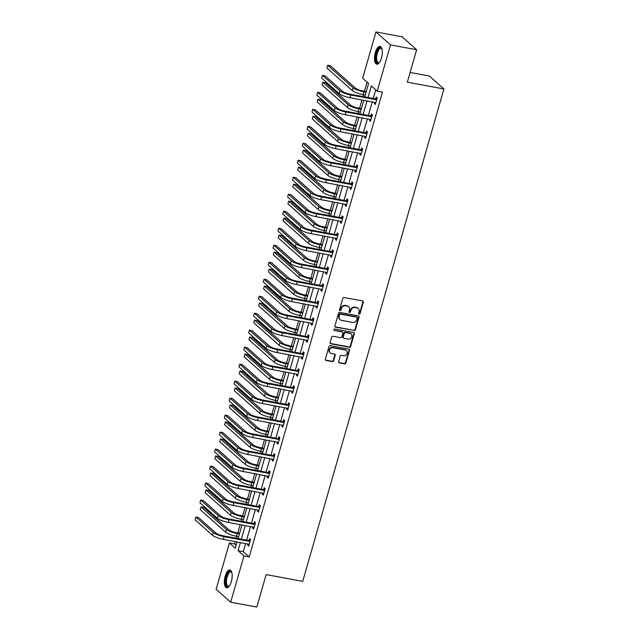 <?xml version="1.0" encoding="UTF-8"?>
<svg xmlns="http://www.w3.org/2000/svg" width="639" height="639" viewBox="0 0 639 639"><rect width="100%" height="100%" fill="white"/><g stroke="black" fill="none" stroke-linecap="round" stroke-linejoin="round"><path stroke-width="0.96" d="M359.118 314.188A0.799 0.711 131.6 0 0 360.053 313.573L363.311 302.215A1.142 1.014 131.6 0 0 362.593 300.953L344.117 297.534A1.142 1.014 131.6 0 0 342.784 298.413L339.525 309.771A0.799 0.711 131.6 0 0 340.028 310.65A0.799 0.711 131.6 0 0 340.962 310.035L341.386 308.565A3.642 3.243 131.6 0 1 345.651 305.754L347.193 306.041A3.642 3.243 131.6 0 1 348.63 306.736A3.642 3.243 131.6 0 1 349.493 310.067L349.07 311.536A0.799 0.711 131.6 0 0 349.573 312.423A0.799 0.711 131.6 0 0 350.507 311.808L350.931 310.338A3.642 3.243 131.6 0 1 355.196 307.519L356.73 307.806A3.642 3.243 131.6 0 1 358.175 308.501A3.642 3.243 131.6 0 1 359.038 311.832L358.615 313.302A0.799 0.711 131.6 0 0 359.118 314.188M358.647 313.813A0.799 0.711 131.6 0 0 359.661 313.222L362.912 301.864A1.142 1.014 131.6 0 0 362.816 301.025M339.557 310.282A0.799 0.711 131.6 0 0 340.571 309.691L340.994 308.222L341.386 308.565M349.102 312.048A0.799 0.711 131.6 0 0 350.116 311.457L350.539 309.987L350.931 310.338M225.184 576.13A9.05 3.618 100.5 0 1 229.896 569.964A9.05 3.618 100.5 0 1 231.326 581.594A9.05 3.618 100.5 0 1 226.605 587.76A9.05 3.618 100.5 0 1 225.184 576.13M375.309 52.574A9.05 3.618 100.5 0 1 380.029 46.407A9.05 3.618 100.5 0 1 381.451 58.029A9.05 3.618 100.5 0 1 376.73 64.196A9.05 3.618 100.5 0 1 375.309 52.574M338.646 361.642A1.142 1.014 131.6 0 0 339.373 362.896L344.549 363.855A1.142 1.014 131.6 0 0 345.883 362.976L349.501 350.364A1.142 1.014 131.6 0 0 348.782 349.11L330.307 345.691A1.142 1.014 131.6 0 0 328.973 346.57L325.363 359.182A1.142 1.014 131.6 0 0 326.082 360.436L332.336 361.594A1.142 1.014 131.6 0 0 333.67 360.716L335.219 355.324A1.142 1.014 131.6 0 0 334.501 354.062L331.393 353.487A3.043 2.716 131.6 0 1 333.039 347.768L345.196 350.02A3.043 2.716 131.6 0 1 343.558 355.739L341.53 355.364A1.142 1.014 131.6 0 0 340.196 356.243L338.646 361.642M364.725 96.88L368.575 83.477L362.664 78.23L375.94 31.95L402.075 36.79L416.644 49.73L407.339 82.183L443.929 88.957L302.734 581.37L266.136 574.597L256.83 607.05L230.695 602.21L216.134 589.27L229.401 542.99L235.304 548.238L237.109 541.936M416.644 49.73L390.501 44.898L377.234 91.177L371.331 85.93L368.016 97.487M245.624 543.509L243.291 551.649L249.194 556.896L382.457 92.144L377.234 91.177M249.194 556.896L243.962 555.93L230.695 602.21M354.086 330.619A1.142 1.014 131.6 0 0 355.42 329.74L359.03 317.128A1.142 1.014 131.6 0 0 358.311 315.866L339.844 312.447A1.142 1.014 131.6 0 0 338.51 313.326L334.892 325.938A1.142 1.014 131.6 0 0 335.611 327.2L353.686 330.267A1.142 1.014 131.6 0 0 355.02 329.389L358.639 316.776A1.142 1.014 131.6 0 0 358.543 315.938M354.27 333.742L350.651 346.362A1.142 1.014 131.6 0 1 349.317 347.241L330.842 343.822A1.142 1.014 131.6 0 1 330.123 342.56L331.673 337.16A1.142 1.014 131.6 0 1 333.007 336.282L340.499 337.672A1.142 1.014 131.6 0 0 341.833 336.793L342.855 333.207A1.142 1.014 131.6 0 0 342.137 331.953L334.341 330.507A0.799 0.711 131.6 0 1 334.764 329.013L353.551 332.488A1.142 1.014 131.6 0 1 354.27 333.742L353.87 333.398L350.26 346.011L350.651 346.362M443.929 88.957L429.368 76.009L410.126 72.447M375.716 89.827L373.24 98.454M372.273 101.833L368.368 115.443M367.401 118.822L363.495 132.433M362.529 135.811L358.631 149.422M357.656 152.801L353.758 166.404M352.784 169.782L348.886 183.393M347.912 186.772L344.014 200.382M343.047 203.761L339.141 217.372M338.175 220.751L334.269 234.353M333.302 237.732L329.397 251.343M328.43 254.721L324.532 268.332M323.558 271.711L319.66 285.321M318.685 288.7L314.787 302.303M313.821 305.682L309.915 319.292M308.949 322.671L305.043 336.282M304.076 339.66L300.17 353.271M299.204 356.65L295.306 370.253M294.331 373.639L290.433 387.242M289.459 390.621L285.561 404.231M284.595 407.61L280.689 421.221M279.722 424.6L275.816 438.202M274.85 441.589L270.944 455.192M269.977 458.57L266.08 472.181M265.105 475.56L261.207 489.17M260.233 492.549L256.335 506.152M255.368 509.539L251.462 523.141M250.496 526.52L246.59 540.131M374.734 102.296L374.374 103.542L375.357 104.413L377.234 97.879L376.251 97.008L375.74 98.773M369.861 119.277L369.502 120.531L370.492 121.402L372.361 114.868L371.379 113.998L370.868 115.763M364.989 136.267L364.637 137.513L365.62 138.391L367.489 131.858L366.506 130.979L366.003 132.752M360.116 153.256L359.765 154.502L360.747 155.381L362.617 148.847L361.634 147.968L361.131 149.734M355.252 170.246L354.893 171.492L355.875 172.362L357.752 165.828L356.762 164.958L356.258 166.723M350.38 187.227L350.02 188.481L351.003 189.352L352.88 182.818L351.897 181.947L351.386 183.712M345.507 204.216L345.148 205.462L346.13 206.341L348.007 199.807L347.025 198.929L346.514 200.702M340.635 221.206L340.275 222.452L341.266 223.331L343.135 216.797L342.153 215.918L341.641 217.683M335.763 238.195L335.403 239.441L336.394 240.312L338.263 233.778L337.28 232.908L336.777 234.673M330.89 255.177L330.539 256.431L331.521 257.301L333.39 250.768L332.408 249.897L331.905 251.662M326.026 272.166L325.666 273.412L326.649 274.291L328.526 267.757L327.535 266.878L327.032 268.652M321.153 289.155L320.794 290.402L321.776 291.28L323.653 284.746L322.671 283.868L322.16 285.633M316.281 306.145L315.922 307.391L316.904 308.262L318.781 301.728L317.799 300.857L317.287 302.622M311.409 323.126L311.049 324.38L312.04 325.251L313.909 318.717L312.926 317.847L312.415 319.612M306.536 340.116L306.177 341.362L307.167 342.24L309.036 335.707L308.054 334.828L307.551 336.601M301.664 357.105L301.312 358.351L302.295 359.23L304.164 352.696L303.182 351.817L302.678 353.583M296.8 374.095L296.44 375.341L297.423 376.211L299.3 369.677L298.309 368.807L297.806 370.572M291.927 391.076L291.568 392.33L292.55 393.201L294.427 386.667L293.445 385.796L292.934 387.561M287.055 408.065L286.695 409.311L287.678 410.19L289.555 403.656L288.572 402.778L288.061 404.551M282.182 425.055L281.823 426.301L282.805 427.179L284.682 420.646L283.7 419.767L283.189 421.532M277.31 442.044L276.951 443.29L277.941 444.161L279.81 437.627L278.828 436.756L278.324 438.522M272.438 459.026L272.086 460.28L273.069 461.15L274.938 454.617L273.955 453.746L273.452 455.511M267.573 476.015L267.214 477.261L268.196 478.14L270.073 471.606L269.083 470.727L268.58 472.501M262.701 493.004L262.341 494.251L263.324 495.129L265.201 488.595L264.211 487.717L263.707 489.482M257.829 509.994L257.469 511.24L258.452 512.111L260.329 505.577L259.346 504.706L258.835 506.471M252.956 526.975L252.597 528.229L253.579 529.1L255.456 522.566L254.474 521.696L253.963 523.461M248.084 543.965L247.724 545.211L248.715 546.089L250.584 539.556L249.601 538.677L249.098 540.45M367.058 82.127L364.43 91.289M363.463 94.668L362.92 96.545M361.954 99.924L359.557 108.271M358.591 111.657L358.048 113.534M357.081 116.913L354.685 125.26M353.718 128.639L353.175 130.524M352.209 133.902L349.813 142.249M348.846 145.628L348.311 147.505M347.336 150.892L344.948 159.239M343.974 162.618L343.439 164.495M342.464 167.873L340.076 176.22M339.101 179.607L338.566 181.484M337.6 184.863L335.203 193.21M334.237 196.588L333.694 198.473M332.727 201.852L330.331 210.199M329.365 213.578L328.821 215.455M327.855 218.842L325.459 227.188M324.492 230.567L323.949 232.444M322.983 235.823L320.586 244.17M319.62 247.557L319.085 249.434M318.11 252.812L315.722 261.159M314.747 264.538L314.212 266.423M313.238 269.802L310.85 278.149M309.875 281.527L309.34 283.412M308.373 286.791L305.977 295.138M305.011 298.517L304.468 300.394M303.501 303.773L301.105 312.12M300.138 315.506L299.595 317.383M298.629 320.762L296.232 329.109M295.266 332.488L294.723 334.373M293.756 337.751L291.36 346.098M290.394 349.477L289.858 351.362M288.884 354.741L286.496 363.088M285.521 366.466L284.986 368.344M284.012 371.722L281.623 380.069M280.649 383.456L280.114 385.333M279.147 388.712L276.751 397.059M275.784 400.437L275.241 402.322M274.275 405.701L271.879 414.048M270.912 417.427L270.369 419.312M269.402 422.691L267.006 431.037M266.04 434.416L265.497 436.293M264.53 439.672L262.134 448.019M261.167 451.406L260.632 453.283M259.658 456.661L257.269 465.008M256.295 468.387L255.76 470.272M254.785 473.651L252.397 481.998M251.423 485.376L250.887 487.261M249.921 490.64L247.525 498.987M246.558 502.366L246.015 504.243M245.049 507.622L242.652 515.969M241.686 519.355L241.143 521.232M240.176 524.611L237.78 532.958M236.813 536.337L236.27 538.222M235.304 541.6L234.625 543.957L236.142 545.307M375.94 31.95L390.501 44.898M234.625 543.957L229.401 542.99M238.083 538.557L241.981 524.946M242.956 521.568L246.854 507.957M247.82 504.578L251.726 490.976M252.693 487.589L256.598 473.986M257.565 470.608L261.471 456.997M262.437 453.618L266.335 440.007M267.31 436.629L271.208 423.026M272.182 419.639L276.08 406.037M277.046 402.658L280.952 389.047M281.919 385.668L285.825 372.058M286.791 368.679L290.697 355.076M291.664 351.69L295.561 338.087M296.536 334.708L300.434 321.097M301.408 317.719L305.306 304.108M306.273 300.729L310.179 287.127M311.145 283.74L315.051 270.137M316.017 266.759L319.923 253.148M320.89 249.769L324.788 236.158M325.762 232.78L329.66 219.177M330.635 215.79L334.532 202.188M335.499 198.809L339.405 185.198M340.371 181.819L344.277 168.209M345.244 164.83L349.15 151.227M350.116 147.841L354.014 134.238M354.988 130.859L358.886 117.249M359.861 113.87L363.759 100.259M240.392 542.543L238.059 550.682L243.962 555.93M367.042 100.866L363.144 114.477M362.169 117.856L358.271 131.466M357.305 134.845L353.399 148.448M352.432 151.834L348.527 165.437M347.56 168.816L343.654 182.427M342.688 185.805L338.79 199.416M337.815 202.795L333.917 216.397M332.943 219.784L329.045 233.387M328.071 236.765L324.173 250.376M323.206 253.755L319.3 267.366M318.334 270.744L314.428 284.347M313.461 287.734L309.556 301.336M308.589 304.715L304.691 318.326M303.717 321.705L299.819 335.315M298.844 338.694L294.946 352.297M293.98 355.683L290.074 369.286M289.108 372.665L285.202 386.276M284.235 389.654L280.329 403.265M279.363 406.644L275.465 420.246M274.49 423.633L270.593 437.236M269.618 440.614L265.72 454.225M264.754 457.604L260.848 471.215M259.881 474.593L255.975 488.196M255.009 491.583L251.103 505.185M250.137 508.564L246.239 522.175M245.264 525.554L241.366 539.164M243.291 551.649L238.059 550.682M374.374 103.542L375.548 103.758M369.502 120.531L370.676 120.747M364.637 137.513L365.804 137.728M359.765 154.502L360.931 154.718M354.893 171.492L356.067 171.707M350.02 188.481L351.194 188.697M345.148 205.462L346.322 205.678M340.275 222.452L341.45 222.668M335.403 239.441L336.577 239.657M330.539 256.431L331.705 256.646M325.666 273.412L326.841 273.628M320.794 290.402L321.968 290.617M315.922 307.391L317.096 307.607M311.049 324.38L312.223 324.596M306.177 341.362L307.351 341.577M301.312 358.351L302.479 358.567M296.44 375.341L297.614 375.556M291.568 392.33L292.742 392.546M286.695 409.311L287.869 409.527M281.823 426.301L282.997 426.517M276.951 443.29L278.125 443.506M272.086 460.28L273.252 460.495M267.214 477.261L268.388 477.477M262.341 494.251L263.516 494.466M257.469 511.24L258.643 511.456M252.597 528.229L253.771 528.445M247.724 545.211L248.898 545.426M358.175 308.501L357.776 308.158A3.642 3.243 131.6 0 0 356.338 307.455L356.73 307.806M350.539 309.987A3.642 3.243 131.6 0 1 354.797 307.175L356.338 307.455M348.63 306.736L348.239 306.385A3.642 3.243 131.6 0 0 346.793 305.69L347.193 306.041M340.994 308.222A3.642 3.243 131.6 0 1 345.26 305.402L346.793 305.69M334.988 326.777A1.142 1.014 131.6 0 0 335.219 326.849L353.686 330.267M357.257 318.038A0.799 0.711 131.6 0 0 356.754 317.152L340.539 314.156A0.799 0.711 131.6 0 0 339.605 314.771L339.165 316.321A3.642 3.243 131.6 0 0 340.028 319.652A3.642 3.243 131.6 0 0 341.466 320.347L352.552 322.399A3.642 3.243 131.6 0 0 356.818 319.588L357.257 318.038M357.073 317.303L356.674 316.952A0.799 0.711 131.6 0 0 356.362 316.8L356.754 317.152M340.028 319.652L339.636 319.3A3.642 3.243 131.6 0 1 338.766 315.97L339.213 314.42A0.799 0.711 131.6 0 1 340.148 313.805L356.362 316.8M330.227 343.399A1.142 1.014 131.6 0 0 330.451 343.47L348.926 346.889A1.142 1.014 131.6 0 0 350.26 346.011M342.584 332.168L342.192 331.817A1.142 1.014 131.6 0 0 341.745 331.601L334.341 330.507M348.271 339.109A3.043 2.716 131.6 0 0 349.908 333.39L345.627 332.599A1.142 1.014 131.6 0 0 344.293 333.478L343.271 337.057A1.142 1.014 131.6 0 0 343.99 338.319L348.271 339.109M351.115 333.973L350.723 333.622A3.043 2.716 131.6 0 0 349.517 333.039L349.908 333.39M343.534 338.095L343.143 337.743A1.142 1.014 131.6 0 1 342.871 336.705L343.902 333.127A1.142 1.014 131.6 0 1 345.236 332.248L349.517 333.039M353.87 333.398A1.142 1.014 131.6 0 0 353.774 332.56M346.402 350.603L346.003 350.252A3.043 2.716 131.6 0 0 344.804 349.669L345.196 350.02M330.195 352.904L329.796 352.552A3.043 2.716 131.6 0 1 332.639 347.416L344.804 349.669M325.459 360.021A1.142 1.014 131.6 0 0 325.682 360.092L331.945 361.251A1.142 1.014 131.6 0 0 333.278 360.372L334.828 354.972A1.142 1.014 131.6 0 0 334.724 354.134M338.75 362.481A1.142 1.014 131.6 0 0 338.974 362.553L344.157 363.511A1.142 1.014 131.6 0 0 345.491 362.632L349.11 350.02A1.142 1.014 131.6 0 0 349.006 349.182M366.235 91.617L362.84 90.994A5.799 1.246 -164 0 1 355.643 88.278L330.275 65.729L327.663 65.242L353.032 87.791A8.698 1.869 16 0 0 363.831 91.864L366.051 92.28M327.663 65.242L326.88 67.966L352.249 90.514A8.698 1.869 16 0 0 363.048 94.588L365.268 95.003M376.722 99.652L375.373 98.853L349.805 94.117A5.799 1.246 -164 0 1 342.608 91.401L325.115 75.849L322.495 75.37L339.996 90.922A8.698 1.869 16 0 0 350.787 94.995L376.355 99.724M322.495 75.37L321.721 78.094L339.213 93.637A8.698 1.869 16 0 0 350.004 97.719L375.868 102.647M375.373 98.853L377.058 98.494M379.446 62.478A7.828 3.131 100.5 0 1 379.278 62.63A7.828 3.131 100.5 0 1 378.719 63.005A7.828 3.131 100.5 0 1 375.86 57.087A7.828 3.131 100.5 0 1 379.718 47.909A7.828 3.131 100.5 0 1 381.842 48.772A7.828 3.131 100.5 0 1 381.946 48.979M381.962 49.043A7.253 2.899 -79.5 0 0 381.06 48.42A7.253 2.899 -79.5 0 0 380.197 48.564A7.253 2.899 -79.5 0 0 376.73 56.048A7.253 2.899 -79.5 0 0 378.424 62.678A7.253 2.899 -79.5 0 0 379.278 62.542A7.253 2.899 -79.5 0 0 379.486 62.422M380.524 46.591A8.994 3.594 -79.5 0 0 379.79 46.791A8.994 3.594 -79.5 0 0 375.54 55.665A8.994 3.594 -79.5 0 0 377.266 64.196M229.321 586.043A7.828 3.131 100.5 0 1 229.145 586.195A7.828 3.131 100.5 0 1 226.046 584.653A7.828 3.131 100.5 0 1 226.43 576.658A7.828 3.131 100.5 0 1 231.709 572.336A7.828 3.131 100.5 0 1 231.821 572.544M231.837 572.608A7.253 2.899 -79.5 0 0 230.927 571.985A7.253 2.899 -79.5 0 0 227.149 576.929A7.253 2.899 -79.5 0 0 228.291 586.243A7.253 2.899 -79.5 0 0 229.361 585.987M230.399 570.156A8.994 3.594 -79.5 0 0 226.038 576.306A8.994 3.594 -79.5 0 0 227.141 587.76M361.362 108.606L357.968 107.983A5.799 1.246 -164 0 1 350.779 105.259L325.403 82.719L322.791 82.231L348.159 104.78A8.698 1.869 16 0 0 358.958 108.854L361.179 109.269M322.791 82.231L322.008 84.955L347.384 107.504A8.698 1.869 16 0 0 358.175 111.577L360.396 111.985M356.498 125.595L353.103 124.964A5.799 1.246 -164 0 1 345.907 122.249L320.538 99.7L317.918 99.221L343.287 121.769A8.698 1.869 16 0 0 354.086 125.843L356.306 126.25M317.918 99.221L317.144 101.944L342.512 124.485A8.698 1.869 16 0 0 353.303 128.567L355.524 128.974M371.858 116.633L370.5 115.843L344.932 111.106A5.799 1.246 -164 0 1 337.735 108.39L320.243 92.839L317.623 92.359L335.124 107.903A8.698 1.869 16 0 0 345.915 111.985L371.491 116.713M317.623 92.359L316.848 95.075L334.341 110.627A8.698 1.869 16 0 0 345.14 114.7L370.995 119.637M370.5 115.843L372.186 115.483M366.986 133.623L365.636 132.824L340.06 128.096A5.799 1.246 -164 0 1 332.863 125.38L315.37 109.828L312.759 109.341L330.251 124.893A8.698 1.869 16 0 0 341.05 128.966L366.618 133.703M312.759 109.341L311.976 112.065L329.468 127.616A8.698 1.869 16 0 0 340.267 131.69L366.123 136.618M365.636 132.824L367.313 132.473M351.626 142.585L348.231 141.954A5.799 1.246 -164 0 1 341.034 139.238L315.666 116.689L313.046 116.21L338.422 138.751A8.698 1.869 16 0 0 349.213 142.832L351.434 143.24M313.046 116.21L312.271 118.926L337.64 141.475A8.698 1.869 16 0 0 348.431 145.548L350.651 145.964M346.753 159.566L343.359 158.943A5.799 1.246 -164 0 1 336.162 156.228L310.794 133.679L308.182 133.192L333.55 155.74A8.698 1.869 16 0 0 344.341 159.814L346.562 160.229M308.182 133.192L307.399 135.915L332.767 158.464A8.698 1.869 16 0 0 343.558 162.538L345.787 162.953M341.881 176.556L338.486 175.933A5.799 1.246 -164 0 1 331.29 173.209L305.921 150.668L303.309 150.181L328.678 172.73A8.698 1.869 16 0 0 339.469 176.803L341.697 177.219M303.309 150.181L302.527 152.905L327.895 175.453A8.698 1.869 16 0 0 338.694 179.527L340.914 179.934M362.113 150.612L360.763 149.814L335.187 145.085A5.799 1.246 -164 0 1 327.999 142.361L310.498 126.818L307.886 126.33L325.379 141.882A8.698 1.869 16 0 0 336.178 145.956L361.746 150.692M307.886 126.33L307.103 129.054L324.604 144.606A8.698 1.869 16 0 0 335.395 148.679L361.251 153.608M360.763 149.814L362.441 149.462M357.241 167.602L355.891 166.803L330.323 162.066A5.799 1.246 -164 0 1 323.126 159.351L305.626 143.799L303.014 143.32L320.506 158.871A8.698 1.869 16 0 0 331.306 162.945L356.874 167.674M303.014 143.32L302.231 146.043L319.732 161.587A8.698 1.869 16 0 0 330.523 165.669L356.378 170.597M355.891 166.803L357.568 166.444M352.369 184.583L351.019 183.792L325.451 179.056A5.799 1.246 -164 0 1 318.254 176.34L300.753 160.788L298.141 160.309L315.642 175.853A8.698 1.869 16 0 0 326.433 179.934L352.001 184.663M298.141 160.309L297.359 163.025L314.859 178.577A8.698 1.869 16 0 0 325.65 182.65L351.514 187.586M351.019 183.792L352.704 183.433M337.009 193.545L333.614 192.914A5.799 1.246 -164 0 1 326.417 190.198L301.049 167.65L298.437 167.17L323.805 189.719A8.698 1.869 16 0 0 334.596 193.793L336.825 194.2M298.437 167.17L297.654 169.894L323.022 192.435A8.698 1.869 16 0 0 333.822 196.516L336.042 196.924M347.496 201.573L346.146 200.774L320.578 196.045A5.799 1.246 -164 0 1 313.382 193.329L295.889 177.778L293.269 177.291L310.77 192.842A8.698 1.869 16 0 0 321.561 196.916L347.129 201.652M293.269 177.291L292.494 180.014L309.987 195.566A8.698 1.869 16 0 0 320.778 199.64L346.642 204.576M346.146 200.774L347.832 200.422M332.136 210.535L328.742 209.904A5.799 1.246 -164 0 1 321.553 207.188L296.176 184.639L293.565 184.16L318.933 206.701A8.698 1.869 16 0 0 329.732 210.782L331.953 211.189M293.565 184.16L292.782 186.876L318.158 209.424A8.698 1.869 16 0 0 328.949 213.498L331.17 213.913M342.632 218.562L341.274 217.763L315.706 213.035A5.799 1.246 -164 0 1 308.509 210.311L291.017 194.767L288.397 194.28L305.897 209.832A8.698 1.869 16 0 0 316.688 213.905L342.264 218.642M288.397 194.28L287.622 197.004L305.115 212.555A8.698 1.869 16 0 0 315.914 216.629L341.769 221.557M341.274 217.763L342.959 217.412M327.272 227.524L323.877 226.893A5.799 1.246 -164 0 1 316.68 224.177L291.312 201.628L288.692 201.141L314.061 223.69A8.698 1.869 16 0 0 324.86 227.764L327.08 228.179M288.692 201.141L287.917 203.865L313.286 226.414A8.698 1.869 16 0 0 324.077 230.487L326.297 230.903M337.759 235.551L336.41 234.753L310.834 230.016A5.799 1.246 -164 0 1 303.637 227.3L286.144 211.749L283.532 211.269L301.025 226.821A8.698 1.869 16 0 0 311.816 230.895L337.392 235.623M283.532 211.269L282.75 213.993L300.242 229.537A8.698 1.869 16 0 0 311.041 233.618L336.897 238.547M336.41 234.753L338.087 234.393M322.399 244.505L319.005 243.882A5.799 1.246 -164 0 1 311.808 241.159L286.44 218.618L283.82 218.131L309.196 240.679A8.698 1.869 16 0 0 319.987 244.753L322.208 245.168M283.82 218.131L283.045 220.854L308.413 243.403A8.698 1.869 16 0 0 319.204 247.477L321.425 247.884M332.887 252.533L331.537 251.742L305.961 247.005A5.799 1.246 -164 0 1 298.772 244.29L281.272 228.738L278.66 228.259L296.153 243.802A8.698 1.869 16 0 0 306.952 247.884L332.52 252.613M278.66 228.259L277.877 230.975L295.378 246.526A8.698 1.869 16 0 0 306.169 250.6L332.024 255.536M331.537 251.742L333.215 251.383M317.527 261.495L314.132 260.864A5.799 1.246 -164 0 1 306.936 258.148L281.567 235.599L278.955 235.12L304.324 257.669A8.698 1.869 16 0 0 315.115 261.742L317.335 262.15M278.955 235.12L278.173 237.844L303.541 260.385A8.698 1.869 16 0 0 314.332 264.466L316.561 264.873M328.015 269.522L326.665 268.723L301.097 263.995A5.799 1.246 -164 0 1 293.9 261.279L276.399 245.727L273.788 245.24L291.28 260.792A8.698 1.869 16 0 0 302.079 264.865L327.647 269.602M273.788 245.24L273.005 247.964L290.505 263.516A8.698 1.869 16 0 0 301.296 267.589L327.152 272.526M326.665 268.723L328.342 268.372M312.655 278.484L309.26 277.853A5.799 1.246 -164 0 1 302.063 275.137L276.695 252.589L274.083 252.109L299.451 274.65A8.698 1.869 16 0 0 310.242 278.732L312.471 279.139M274.083 252.109L273.3 254.825L298.669 277.374A8.698 1.869 16 0 0 309.468 281.448L311.688 281.863M323.142 286.512L321.792 285.713L296.224 280.984A5.799 1.246 -164 0 1 289.028 278.261L271.527 262.717L268.915 262.23L286.416 277.781A8.698 1.869 16 0 0 297.207 281.855L322.775 286.591M268.915 262.23L268.132 264.953L285.633 280.505A8.698 1.869 16 0 0 296.424 284.579L322.288 289.507M321.792 285.713L323.478 285.361M307.782 295.474L304.388 294.843A5.799 1.246 -164 0 1 297.191 292.127L271.823 269.578L269.211 269.091L294.579 291.64A8.698 1.869 16 0 0 305.37 295.713L307.599 296.129M269.211 269.091L268.428 271.815L293.796 294.363A8.698 1.869 16 0 0 304.595 298.437L306.816 298.852M318.27 303.501L316.92 302.702L291.352 297.966A5.799 1.246 -164 0 1 284.155 295.25L266.655 279.698L264.043 279.219L281.543 294.771A8.698 1.869 16 0 0 292.335 298.844L317.902 303.573M264.043 279.219L263.268 281.943L280.761 297.494A8.698 1.869 16 0 0 291.552 301.568L317.415 306.496M316.92 302.702L318.605 302.351M302.91 312.455L299.515 311.832A5.799 1.246 -164 0 1 292.327 309.108L266.95 286.568L264.338 286.08L289.707 308.629A8.698 1.869 16 0 0 300.506 312.703L302.726 313.118M264.338 286.08L263.556 288.804L288.932 311.353A8.698 1.869 16 0 0 299.723 315.426L301.943 315.834M313.406 320.482L312.048 319.692L286.48 314.955A5.799 1.246 -164 0 1 279.283 312.239L261.79 296.688L259.17 296.208L276.671 311.752A8.698 1.869 16 0 0 287.462 315.834L313.038 320.562M259.17 296.208L258.396 298.924L275.888 314.476A8.698 1.869 16 0 0 286.687 318.549L312.543 323.486M312.048 319.692L313.733 319.332M298.046 329.444L294.651 328.813A5.799 1.246 -164 0 1 287.454 326.098L262.086 303.549L259.466 303.07L284.834 325.618A8.698 1.869 16 0 0 295.633 329.692L297.854 330.099M259.466 303.07L258.691 305.793L284.059 328.342A8.698 1.869 16 0 0 294.851 332.416L297.071 332.823M308.533 337.472L307.183 336.673L281.607 331.945A5.799 1.246 -164 0 1 274.411 329.229L256.918 313.677L254.306 313.19L271.799 328.742A8.698 1.869 16 0 0 282.59 332.815L308.166 337.552M254.306 313.19L253.523 315.914L271.016 331.465A8.698 1.869 16 0 0 281.815 335.539L307.671 340.475M307.183 336.673L308.861 336.322M293.173 346.434L289.779 345.803A5.799 1.246 -164 0 1 282.582 343.087L257.213 320.538L254.594 320.059L279.97 342.6A8.698 1.869 16 0 0 290.761 346.681L292.981 347.089M254.594 320.059L253.819 322.775L279.187 345.324A8.698 1.869 16 0 0 289.978 349.397L292.199 349.813M303.661 354.461L302.311 353.663L276.735 348.934A5.799 1.246 -164 0 1 269.546 346.21L252.046 330.667L249.434 330.179L266.926 345.731A8.698 1.869 16 0 0 277.725 349.805L303.293 354.541M249.434 330.179L248.651 332.903L266.151 348.455A8.698 1.869 16 0 0 276.943 352.528L302.798 357.457M302.311 353.663L303.988 353.311M288.301 363.423L284.906 362.792A5.799 1.246 -164 0 1 277.709 360.077L252.341 337.528L249.729 337.041L275.097 359.589A8.698 1.869 16 0 0 285.889 363.663L288.109 364.078M249.729 337.041L248.946 339.764L274.315 362.313A8.698 1.869 16 0 0 285.106 366.387L287.334 366.802M298.788 371.451L297.439 370.652L271.871 365.915A5.799 1.246 -164 0 1 264.674 363.2L247.173 347.648L244.561 347.169L262.054 362.72A8.698 1.869 16 0 0 272.853 366.794L298.421 371.523M244.561 347.169L243.778 349.892L261.279 365.444A8.698 1.869 16 0 0 272.07 369.518L297.926 374.446M297.439 370.652L299.116 370.3M283.428 380.405L280.034 379.782A5.799 1.246 -164 0 1 272.837 377.058L247.469 354.517L244.857 354.03L270.225 376.579A8.698 1.869 16 0 0 281.016 380.652L283.237 381.068M244.857 354.03L244.074 356.754L269.442 379.302A8.698 1.869 16 0 0 280.241 383.376L282.462 383.783M293.916 388.432L292.566 387.641L266.998 382.905A5.799 1.246 -164 0 1 259.801 380.189L242.301 364.637L239.689 364.158L257.19 379.702A8.698 1.869 16 0 0 267.981 383.783L293.549 388.512M239.689 364.158L238.906 366.874L256.407 382.426A8.698 1.869 16 0 0 267.198 386.499L293.061 391.435M292.566 387.641L294.252 387.282M278.556 397.394L275.161 396.763A5.799 1.246 -164 0 1 267.965 394.047L242.596 371.499L239.984 371.019L265.353 393.568A8.698 1.869 16 0 0 276.144 397.642L278.372 398.049M239.984 371.019L239.202 373.743L264.57 396.292A8.698 1.869 16 0 0 275.369 400.365L277.59 400.773M289.044 405.422L287.694 404.623L262.126 399.894A5.799 1.246 -164 0 1 254.929 397.178L237.428 381.627L234.817 381.14L252.317 396.691A8.698 1.869 16 0 0 263.108 400.765L288.676 405.501M234.817 381.14L234.034 383.863L251.534 399.415A8.698 1.869 16 0 0 262.325 403.489L288.189 408.425M287.694 404.623L289.379 404.271M273.684 414.384L270.289 413.752A5.799 1.246 -164 0 1 263.1 411.037L237.724 388.488L235.112 388.009L260.48 410.55A8.698 1.869 16 0 0 271.279 414.631L273.5 415.038M235.112 388.009L234.329 390.725L259.706 413.273A8.698 1.869 16 0 0 270.497 417.347L272.717 417.762M284.179 422.411L282.821 421.612L257.253 416.884A5.799 1.246 -164 0 1 250.057 414.168L232.564 398.616L229.944 398.129L247.445 413.681A8.698 1.869 16 0 0 258.236 417.754L283.812 422.491M229.944 398.129L229.169 400.853L246.662 416.404A8.698 1.869 16 0 0 257.461 420.478L283.317 425.406M282.821 421.612L284.507 421.261M268.819 431.373L265.425 430.742A5.799 1.246 -164 0 1 258.228 428.026L232.86 405.477L230.24 404.99L255.608 427.539A8.698 1.869 16 0 0 266.407 431.613L268.628 432.028M230.24 404.99L229.465 407.714L254.833 430.263A8.698 1.869 16 0 0 265.624 434.336L267.845 434.752M279.307 439.4L277.957 438.602L252.381 433.865A5.799 1.246 -164 0 1 245.184 431.149L227.692 415.598L225.08 415.118L242.572 430.67A8.698 1.869 16 0 0 253.363 434.744L278.939 439.472M225.08 415.118L224.297 417.842L241.79 433.394A8.698 1.869 16 0 0 252.589 437.467L278.444 442.396M277.957 438.602L279.634 438.25M263.947 448.354L260.552 447.731A5.799 1.246 -164 0 1 253.356 445.008L227.987 422.467L225.367 421.98L250.744 444.528A8.698 1.869 16 0 0 261.535 448.602L263.755 449.017M225.367 421.98L224.593 424.703L249.961 447.252A8.698 1.869 16 0 0 260.752 451.326L262.972 451.733M274.435 456.382L273.085 455.591L247.509 450.854A5.799 1.246 -164 0 1 240.32 448.139L222.819 432.587L220.207 432.108L237.7 447.651A8.698 1.869 16 0 0 248.499 451.733L274.067 456.462M220.207 432.108L219.425 434.824L236.925 450.375A8.698 1.869 16 0 0 247.716 454.449L273.572 459.385M273.085 455.591L274.762 455.232M259.075 465.344L255.68 464.713A5.799 1.246 -164 0 1 248.483 461.997L223.115 439.448L220.503 438.969L245.871 461.518A8.698 1.869 16 0 0 256.662 465.591L258.883 465.999M220.503 438.969L219.72 441.693L245.088 464.241A8.698 1.869 16 0 0 255.88 468.315L258.108 468.722M269.562 473.371L268.212 472.572L242.644 467.844A5.799 1.246 -164 0 1 235.448 465.128L217.947 449.576L215.335 449.089L232.828 464.641A8.698 1.869 16 0 0 243.627 468.714L269.195 473.451M215.335 449.089L214.552 451.813L232.053 467.365A8.698 1.869 16 0 0 242.844 471.438L268.699 476.374M268.212 472.572L269.89 472.221M254.202 482.333L250.807 481.702A5.799 1.246 -164 0 1 243.611 478.986L218.242 456.438L215.631 455.958L240.999 478.499A8.698 1.869 16 0 0 251.79 482.581L254.01 482.988M215.631 455.958L214.848 458.674L240.216 481.223A8.698 1.869 16 0 0 251.015 485.297L253.236 485.712M264.69 490.361L263.34 489.562L237.772 484.833A5.799 1.246 -164 0 1 230.575 482.118L213.075 466.566L210.463 466.079L227.963 481.63A8.698 1.869 16 0 0 238.754 485.704L264.322 490.44M210.463 466.079L209.68 468.802L227.18 484.354A8.698 1.869 16 0 0 237.972 488.428L263.835 493.356M263.34 489.562L265.025 489.21M249.33 499.323L245.935 498.692A5.799 1.246 -164 0 1 238.738 495.976L213.37 473.427L210.758 472.94L236.126 495.489A8.698 1.869 16 0 0 246.918 499.562L249.146 499.978M210.758 472.94L209.975 475.664L235.344 498.212A8.698 1.869 16 0 0 246.143 502.286L248.363 502.701M259.817 507.35L258.468 506.551L232.9 501.815A5.799 1.246 -164 0 1 225.703 499.099L208.202 483.547L205.59 483.068L223.091 498.62A8.698 1.869 16 0 0 233.882 502.693L259.45 507.422M205.59 483.068L204.807 485.792L222.308 501.343A8.698 1.869 16 0 0 233.099 505.417L258.963 510.345M258.468 506.551L260.153 506.2M244.457 516.304L241.063 515.681A5.799 1.246 -164 0 1 233.874 512.965L208.498 490.417L205.886 489.929L231.254 512.478A8.698 1.869 16 0 0 242.053 516.552L244.274 516.967M205.886 489.929L205.103 492.653L230.479 515.202A8.698 1.869 16 0 0 241.27 519.275L243.491 519.683M254.953 524.331L253.595 523.541L228.027 518.804A5.799 1.246 -164 0 1 220.83 516.088L203.338 500.537L200.718 500.057L218.218 515.601A8.698 1.869 16 0 0 229.01 519.683L254.586 524.411M200.718 500.057L199.943 502.773L217.436 518.325A8.698 1.869 16 0 0 228.235 522.398L254.09 527.335M253.595 523.541L255.281 523.181M239.593 533.293L236.198 532.662A5.799 1.246 -164 0 1 229.002 529.947L203.633 507.398L201.013 506.919L226.382 529.467A8.698 1.869 16 0 0 237.181 533.541L239.401 533.948M201.013 506.919L200.239 509.642L225.607 532.191A8.698 1.869 16 0 0 236.398 536.265L238.619 536.672M250.081 541.321L248.723 540.522L223.155 535.794A5.799 1.246 -164 0 1 215.958 533.078L198.465 517.526L195.853 517.039L213.346 532.591A8.698 1.869 16 0 0 224.137 536.664L249.713 541.401M195.853 517.039L195.071 519.763L212.563 535.314A8.698 1.869 16 0 0 223.362 539.388L249.218 544.324M248.723 540.522L250.408 540.171M354.797 307.175L355.196 307.519M362.912 301.864L363.311 302.215M355.02 329.389L355.42 329.74M338.766 315.97L339.165 316.321M342.871 336.705L343.271 337.057M332.639 347.416L333.039 347.768M325.682 360.092L326.082 360.436M338.974 362.553L339.373 362.896M363.831 91.864L363.048 94.588M353.032 87.791L352.249 90.514M350.787 94.995L350.004 97.719M339.996 90.922L339.213 93.637M358.958 108.854L358.175 111.577M348.159 104.78L347.384 107.504M354.086 125.843L353.303 128.567M343.287 121.769L342.512 124.485M345.915 111.985L345.14 114.7M335.124 107.903L334.341 110.627M341.05 128.966L340.267 131.69M330.251 124.893L329.468 127.616M349.213 142.832L348.431 145.548M338.422 138.751L337.64 141.475M344.341 159.814L343.558 162.538M333.55 155.74L332.767 158.464M339.469 176.803L338.694 179.527M328.678 172.73L327.895 175.453M336.178 145.956L335.395 148.679M325.379 141.882L324.604 144.606M331.306 162.945L330.523 165.669M320.506 158.871L319.732 161.587M326.433 179.934L325.65 182.65M315.642 175.853L314.859 178.577M334.596 193.793L333.822 196.516M323.805 189.719L323.022 192.435M321.561 196.916L320.778 199.64M310.77 192.842L309.987 195.566M329.732 210.782L328.949 213.498M318.933 206.701L318.158 209.424M316.688 213.905L315.914 216.629M305.897 209.832L305.115 212.555M324.86 227.764L324.077 230.487M314.061 223.69L313.286 226.414M311.816 230.895L311.041 233.618M301.025 226.821L300.242 229.537M319.987 244.753L319.204 247.477M309.196 240.679L308.413 243.403M306.952 247.884L306.169 250.6M296.153 243.802L295.378 246.526M315.115 261.742L314.332 264.466M304.324 257.669L303.541 260.385M302.079 264.865L301.296 267.589M291.28 260.792L290.505 263.516M310.242 278.732L309.468 281.448M299.451 274.65L298.669 277.374M297.207 281.855L296.424 284.579M286.416 277.781L285.633 280.505M305.37 295.713L304.595 298.437M294.579 291.64L293.796 294.363M292.335 298.844L291.552 301.568M281.543 294.771L280.761 297.494M300.506 312.703L299.723 315.426M289.707 308.629L288.932 311.353M287.462 315.834L286.687 318.549M276.671 311.752L275.888 314.476M295.633 329.692L294.851 332.416M284.834 325.618L284.059 328.342M282.59 332.815L281.815 335.539M271.799 328.742L271.016 331.465M290.761 346.681L289.978 349.397M279.97 342.6L279.187 345.324M277.725 349.805L276.943 352.528M266.926 345.731L266.151 348.455M285.889 363.663L285.106 366.387M275.097 359.589L274.315 362.313M272.853 366.794L272.07 369.518M262.054 362.72L261.279 365.444M281.016 380.652L280.241 383.376M270.225 376.579L269.442 379.302M267.981 383.783L267.198 386.499M257.19 379.702L256.407 382.426M276.144 397.642L275.369 400.365M265.353 393.568L264.57 396.292M263.108 400.765L262.325 403.489M252.317 396.691L251.534 399.415M271.279 414.631L270.497 417.347M260.48 410.55L259.706 413.273M258.236 417.754L257.461 420.478M247.445 413.681L246.662 416.404M266.407 431.613L265.624 434.336M255.608 427.539L254.833 430.263M253.363 434.744L252.589 437.467M242.572 430.67L241.79 433.394M261.535 448.602L260.752 451.326M250.744 444.528L249.961 447.252M248.499 451.733L247.716 454.449M237.7 447.651L236.925 450.375M256.662 465.591L255.88 468.315M245.871 461.518L245.088 464.241M243.627 468.714L242.844 471.438M232.828 464.641L232.053 467.365M251.79 482.581L251.015 485.297M240.999 478.499L240.216 481.223M238.754 485.704L237.972 488.428M227.963 481.63L227.18 484.354M246.918 499.562L246.143 502.286M236.126 495.489L235.344 498.212M233.882 502.693L233.099 505.417M223.091 498.62L222.308 501.343M242.053 516.552L241.27 519.275M231.254 512.478L230.479 515.202M229.01 519.683L228.235 522.398M218.218 515.601L217.436 518.325M237.181 533.541L236.398 536.265M226.382 529.467L225.607 532.191M224.137 536.664L223.362 539.388M213.346 532.591L212.563 535.314"/></g></svg>
